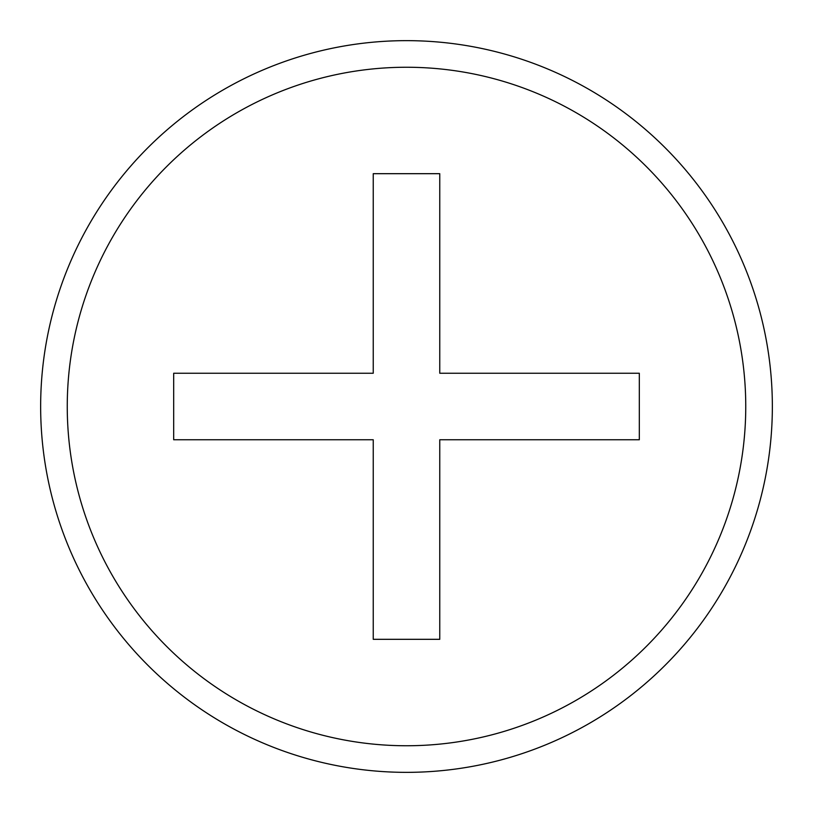 <?xml version="1.0" encoding="UTF-8"?>
<svg xmlns="http://www.w3.org/2000/svg" width="813" height="813" viewBox="0 0 813 813"><rect width="100%" height="100%" fill="white"/><g stroke="black" fill="none" stroke-linecap="round" stroke-linejoin="round"><path stroke-width="1.22" d="M67.255 406.5A339.245 339.245 0 0 1 576.122 112.702A339.245 339.245 0 0 1 576.122 700.298A339.245 339.245 0 0 1 67.255 406.5M439.762 439.762L439.762 639.313L373.238 639.313L373.238 439.762L173.687 439.762L173.687 373.238L373.238 373.238L373.238 173.687L439.762 173.687L439.762 373.238L639.313 373.238L639.313 439.762L439.762 439.762M40.65 406.5A365.85 365.85 0 0 1 589.425 89.664A365.85 365.85 0 0 1 589.425 723.336A365.85 365.85 0 0 1 40.65 406.5"/></g></svg>
